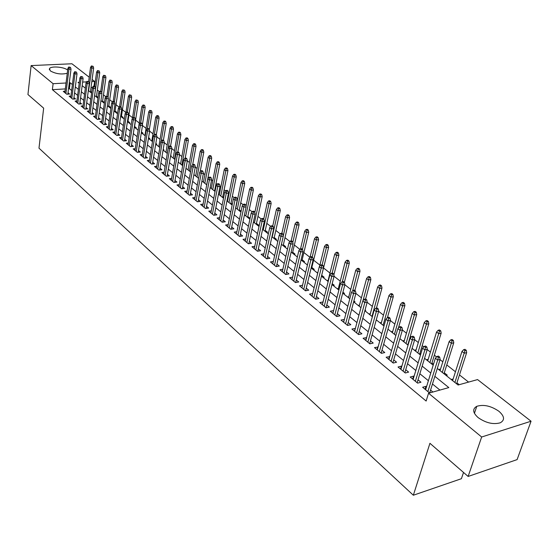 <?xml version="1.0" encoding="UTF-8"?>
<svg xmlns="http://www.w3.org/2000/svg" width="559" height="559" viewBox="0 0 559 559"><rect width="100%" height="100%" fill="white"/><g stroke="black" fill="none" stroke-linecap="round" stroke-linejoin="round"><path stroke-width="0.84" d="M478.134 417.608C472.725 412.675 472.278 408.909 476.778 406.309C483.654 404.248 491.026 405.904 498.907 411.27C504.56 416.273 505.015 420.116 500.263 422.8C493.255 424.735 485.883 423.002 478.134 417.608M67.269 73.278C61.343 74.682 55.697 73.886 50.324 70.888L49.492 68.638C50.855 65.815 63.971 66.856 67.632 70.064L67.667 70.092M463.53 472.446L461.399 478.714L413.346 495.232L38.983 148.163L43.658 108.153L27.95 94.527L31.129 65.585L71.95 63.768L89.223 77.212M92.102 79.462L94.625 81.418L91.816 81.572M93.975 86.198L94.625 81.418M468.582 382.097L459.47 374.928M455.459 371.77L446.774 364.943M442.805 361.82L440.052 359.654M436.586 356.928L434.357 355.175M430.423 352.079L427.216 349.557M423.785 346.853L422.206 345.616M418.307 342.548L414.666 339.683M411.27 337.007L410.313 336.259M406.449 333.213L402.396 330.027M399.028 327.378L398.672 327.092M394.836 324.08L390.392 320.58M383.467 315.136L378.639 311.335M372.329 306.374L367.144 302.293M361.421 297.793L355.887 293.433M350.731 289.38L344.861 284.762M340.249 281.135L334.065 276.272M329.978 273.051L323.514 267.964M319.909 265.127L313.606 260.173M310 257.336L303.886 252.528M299.876 249.37L294.355 245.024M289.946 241.558L284.999 237.666M280.22 233.907L275.818 230.441M270.675 226.395L266.804 223.355M261.319 219.037L257.958 216.396M252.137 211.812L249.272 209.555M243.13 204.727L240.74 202.847M234.291 197.774L232.362 196.251M229.036 193.638L228.512 193.225M225.612 190.947L224.131 189.781M220.833 187.181L219.973 186.51M217.095 184.246L216.04 183.415M212.769 180.837L211.588 179.914M208.738 177.671L208.088 177.161M204.846 174.604L203.357 173.437M197.054 168.483L195.273 167.078M189.403 162.459L187.328 160.824M181.878 156.534L179.523 154.689M174.478 150.713L171.858 148.652M167.197 144.991L164.318 142.727M160.042 139.359L156.911 136.899M153.005 133.818L149.63 131.169M146.074 128.374L142.475 125.537M139.261 123.008L135.571 120.108M132.553 117.732L128.947 114.895M125.887 112.485L122.428 109.767M119.095 107.146L116.013 104.722M112.415 101.892L109.697 99.754M105.847 96.721L103.478 94.855M99.376 91.634L97.35 90.041M437.313 368.451L458.101 385.011L477.575 379.589L531.05 421.227L481.655 437.005L428.557 393.236L448.828 387.59L434.853 376.34M481.655 437.005L468.135 476.45L517.103 459.61L531.05 421.227M426.517 386.786L425.979 386.339L422.625 387.254L429.55 392.963M414.002 376.521L413.534 376.137L410.187 377.018L417.615 383.132L420.969 382.23L418.013 379.806M401.76 366.48L401.369 366.152L398.029 367.004L405.296 372.986L408.636 372.112L405.736 369.737M389.791 356.656L386.129 357.208L393.236 363.057L396.576 362.218L393.725 359.884M378.073 347.048L374.488 347.621L381.441 353.344L384.767 352.54L381.972 350.241M366.599 337.636L363.091 338.237L369.897 343.841L373.209 343.058L370.463 340.808M355.37 328.426L351.932 329.048L358.599 334.534L361.904 333.786L359.199 331.571M344.379 319.413L341.004 320.048L347.537 325.422L350.828 324.702L348.173 322.522M333.604 310.58L330.299 311.237L336.7 316.499L339.977 315.8L337.37 313.662M323.053 301.944L319.818 302.601L326.086 307.757L329.349 307.087L326.791 304.983M312.705 293.524L309.539 294.139L315.681 299.198L318.937 298.548L316.422 296.48M302.559 285.265L299.47 285.845L305.487 290.806L308.736 290.177L306.255 288.144M292.616 277.166L289.597 277.718L295.501 282.575L298.737 281.974L296.298 279.975M282.875 269.228L279.919 269.745L285.705 274.511L288.926 273.931L286.529 271.96M273.316 261.437L270.43 261.933L276.104 266.601L279.311 266.042L276.95 264.107M263.946 253.8L261.116 254.268L266.685 258.845L269.878 258.307L267.558 256.406M254.75 246.302L251.983 246.743L257.447 251.243L260.627 250.718L258.342 248.846M245.736 238.945L243.025 239.364L248.378 243.773L251.55 243.277L249.3 241.432M236.883 231.726L234.228 232.118L239.483 236.45L242.641 235.968L240.426 234.151M228.198 224.634L225.591 225.011L230.755 229.26L233.9 228.799L231.719 227.01M219.673 217.675L217.116 218.031L222.182 222.202L225.319 221.755L223.167 219.994M211.295 210.841L208.793 211.176L213.769 215.278L216.892 214.845L214.775 213.112M203.078 204.126L200.625 204.447L205.509 208.472L208.619 208.06L206.53 206.348M195.007 197.537L192.596 197.837L197.397 201.792L200.485 201.394L198.431 199.71M187.076 191.059L184.708 191.346L189.424 195.224L192.506 194.846L190.479 193.183M179.285 184.694L176.958 184.966L181.591 188.781L184.659 188.411L182.667 186.776M171.627 178.433L169.349 178.691L173.898 182.444L176.951 182.087L174.988 180.473M164.101 172.284L161.865 172.528L166.337 176.218L169.377 175.875L167.441 174.289M156.709 166.24L154.508 166.477L158.903 170.097L161.935 169.768L160.021 168.203M149.435 160.3L147.276 160.517L151.601 164.08L154.612 163.766L152.726 162.222M142.286 154.459L140.162 154.661L144.418 158.162L147.415 157.862L145.557 156.338M135.264 148.708L133.168 148.904L137.353 152.348L140.344 152.062L138.506 150.553M128.346 143.055L126.292 143.244L130.408 146.626L133.384 146.353L131.575 144.865M121.548 137.493L119.528 137.668L123.574 141.001L126.537 140.735L124.748 139.275M114.861 132.022L112.869 132.19L116.852 135.467L119.801 135.215L118.04 133.769M108.278 126.641L106.322 126.795L110.242 130.023L113.177 129.779L111.437 128.353M101.808 121.338L99.879 121.492L103.729 124.664L106.657 124.433L104.938 123.022M95.435 116.125L93.535 116.265L97.329 119.388L100.243 119.172L98.545 117.781M89.16 110.996L87.295 111.129L91.026 114.204L93.926 113.987L92.249 112.618M82.984 105.937L81.146 106.063L84.821 109.089L87.707 108.893L86.051 107.538M76.904 100.962L75.095 101.081L78.714 104.065L81.586 103.869L79.951 102.535M70.923 96.064L69.134 96.176L72.698 99.111L75.563 98.929L73.949 97.608M91.69 92.368L90.488 91.417M98.028 97.413L96.504 96.197M103.247 102.423L104.247 102.36L102.604 101.053M109.459 107.37L110.465 107.3L108.802 105.979M115.776 112.401L116.782 112.324L115.098 110.982M122.183 117.502L123.197 117.425L121.492 116.069M128.696 122.687L129.709 122.61L127.983 121.233M135.306 127.955L136.333 127.871L134.579 126.481M142.028 133.308L143.055 133.217L141.455 131.952M148.862 138.744L149.889 138.653L148.589 137.619M155.8 144.271L156.834 144.18L155.842 143.39M163.116 149.868L163.892 149.791L163.221 149.253M170.67 155.542L171.068 155.5L170.726 155.227M215.222 190.612L214.726 190.214M223.691 197.348L222.775 196.621M232.327 204.217L230.972 203.141M241.125 211.211L239.315 209.772M248.881 218.394L249.964 218.241L247.805 216.529M257.552 225.305L258.642 225.144L256.455 223.404M266.391 232.341L267.481 232.174L265.259 230.406M275.391 239.511L276.488 239.336L274.231 237.54M284.559 246.812L285.663 246.631L283.371 244.807M293.901 254.254L295.005 254.066L292.678 252.214M303.425 261.836L304.536 261.64L302.167 259.76M313.124 269.564L314.242 269.361L311.838 267.447M323.018 277.439L324.136 277.229L321.698 275.287M333.108 285.474L334.233 285.258L332.2 283.644M338.083 289.436L338.349 288.535M343.401 293.671L344.526 293.44L342.94 292.182M348.453 297.695L348.774 296.822M353.896 302.028L355.021 301.79L353.903 300.903M359.032 306.115L359.409 305.284M364.922 310.483L365.733 310.315L365.104 309.812M369.82 314.71L370.268 313.913M380.833 323.479L381.343 322.725M392.076 332.43L392.348 331.48L392.656 331.718M403.556 341.577L403.836 340.613L404.199 340.899M415.274 350.905L415.568 349.941L415.994 350.283M420.78 354.085L419.872 353.365M427.251 360.443L427.544 359.472L428.04 359.863M433.504 364.202L431.953 362.973M439.479 370.184L439.786 369.206L440.352 369.653M446.103 375.459L447.256 375.145L444.3 372.79M92.542 87.344L91.026 87.428M85.401 87.756L84.87 87.784M91.096 92.752L91.641 92.717M97.126 97.552L98.014 97.497M187.733 169.705L188.097 169.663M195.329 175.75L195.727 175.708M203.05 181.899L203.483 181.85M210.904 188.159L211.372 188.103M218.904 194.525L219.407 194.462M227.038 201.002L227.576 200.933M240.356 211.609L241.062 211.512M317.065 272.694L317.861 272.547M327.036 280.632L328.126 280.429M337.203 288.73L338.321 288.514M347.572 296.99L348.697 296.766M358.151 305.417L359.283 305.179M368.947 314.011L370.079 313.767M379.966 322.788L381.098 322.529M391.209 331.746L392.348 331.48M402.69 340.885L403.836 340.613M414.415 350.227L415.568 349.941M426.398 359.765L427.544 359.472M438.633 369.506L439.786 369.206M451.141 379.463L452.294 379.149L452.93 379.659M459.26 384.69L456.92 382.831M65.319 88.923L52.385 89.671L426.133 401.041L428.557 393.236M439.919 390.07L432.463 384.005M428.397 380.7L419.851 373.754M415.826 370.477L407.525 363.72M403.535 360.478L395.458 353.91M391.51 350.696L383.656 344.302M379.736 341.116L372.098 334.904M368.22 331.753L360.793 325.708M356.942 322.578L349.717 316.701M345.902 313.599L338.873 307.876M335.093 304.802L328.245 299.233M324.499 296.186L317.833 290.764M314.123 287.745L307.632 282.463M303.956 279.472L297.633 274.329M293.985 271.36L287.829 266.357M284.21 263.415L278.221 258.537M274.63 255.617L268.788 250.865M265.232 247.972L259.544 243.347M256.008 240.475L250.467 235.961M246.966 233.11L241.558 228.715M238.085 225.892L232.823 221.609M229.379 218.807L224.243 214.628M220.826 211.847L215.816 207.773M212.427 205.02L207.543 201.051M204.182 198.312L199.423 194.441M196.083 191.723L191.444 187.95M188.131 185.253L183.604 181.57M180.312 178.894L175.896 175.302M172.633 172.647L168.329 169.146M165.087 166.512L160.88 163.088M157.673 160.475L153.571 157.142M150.378 154.543L146.374 151.286M143.209 148.715L139.303 145.536M136.158 142.978L132.343 139.876M129.227 137.339L125.502 134.314M122.407 131.791L118.774 128.836M115.699 126.334L112.149 123.448M109.103 120.968L105.637 118.152M102.604 115.685L99.222 112.932M96.211 110.486L92.913 107.796M89.922 105.365L86.701 102.744M83.731 100.334L80.58 97.769M77.638 95.372L74.557 92.871M71.629 90.488L69.414 88.685L68.54 88.734M65.026 91.236L63.265 91.341L66.78 94.233L69.623 94.059L68.03 92.752M432.911 392.027L430.563 390.098M468.135 476.45L429.927 443.294L413.346 495.232M52.385 89.671L53.105 83.703L31.129 65.585M72.39 84.556L70.161 82.767L69.288 82.809M66.06 82.991L53.105 83.703M430.765 373.049L422.171 366.131M418.125 362.875L409.775 356.153M405.764 352.925L397.645 346.384M393.669 343.191L385.773 336.832M381.839 333.66L374.16 327.483M370.261 324.346L362.791 318.33M358.927 315.22L351.66 309.372M347.831 306.283L340.759 300.595M336.958 297.535L330.083 292.001M326.316 288.968L319.622 283.574M315.884 280.569L309.365 275.321M305.668 272.345L299.317 267.237M295.648 264.281L289.471 259.306M285.831 256.378L279.807 251.529M276.202 248.629L270.339 243.906M266.762 241.027L261.046 236.422M257.496 233.571L251.927 229.085M248.413 226.255L242.983 221.888M239.497 219.079L234.207 214.817M230.748 212.036L225.591 207.878M222.154 205.118L217.13 201.072M213.727 198.333L208.821 194.385M205.446 191.667L200.66 187.817M197.313 185.12L192.652 181.368M189.326 178.691L184.777 175.03M181.479 172.375L177.042 168.804M173.765 166.163L169.44 162.683M166.191 160.063L161.97 156.667M158.742 154.067L154.626 150.755M151.426 148.177L147.401 144.942M144.229 142.384L140.302 139.226M137.151 136.689L133.322 133.608M130.191 131.085L126.453 128.074M123.343 125.572L119.696 122.638M116.614 120.157L113.051 117.285M109.99 114.826L106.51 112.024M103.471 109.578L100.075 106.846M97.056 104.414L93.737 101.745M90.74 99.327L87.504 96.721M84.528 94.331L81.369 91.781M78.414 89.405L75.325 86.918M79.343 82.257L78.015 82.334L79.21 83.284M82.173 85.646L85.345 88.168M88.336 90.551L91.585 93.136M94.59 95.533L97.923 98.181M100.948 100.592L104.358 103.31M107.412 105.735L110.899 108.516M113.973 110.968L117.551 113.812M120.646 116.279L124.308 119.193M127.424 121.68L131.176 124.664M134.321 127.166L138.164 130.233M141.329 132.749L145.27 135.886M148.456 138.429L152.495 141.644M155.709 144.201L159.846 147.492M163.081 150.071L167.323 153.445M170.586 156.045L174.925 159.504M178.216 162.124L182.667 165.674M185.986 168.308L190.549 171.948M193.889 174.604L198.571 178.335M201.939 181.018L206.739 184.84M210.128 187.538L215.054 191.464M218.478 194.183L223.523 198.207M226.975 200.954L232.153 205.076M235.625 207.843L240.943 212.078M244.444 214.866L249.901 219.212M253.43 222.021L259.027 226.479M262.59 229.316L268.334 233.893M271.926 236.75L277.823 241.446M281.443 244.332L287.494 249.146M291.148 252.06L297.36 257.007M301.049 259.942L307.429 265.022M311.146 267.985L317.701 273.204M321.453 276.188L328.182 281.547M331.962 284.566L338.88 290.072M342.702 293.112L349.808 298.772M353.658 301.839L360.96 307.653M364.845 310.748L372.357 316.729M376.277 319.853L383.998 326.002M387.953 329.153L395.891 335.47M399.888 338.656L408.056 345.155M412.088 348.369L420.487 355.056M424.56 358.298L433.197 365.181M86.638 81.859L82.641 82.082M69.414 88.685L70.161 82.767M451.979 380.134L452.294 379.149M332.857 313.34L333.576 310.552M343.554 322.145L344.288 319.336M354.469 331.138L355.231 328.308M365.614 340.312L366.397 337.468M376.997 349.689L377.807 346.825M388.631 359.262L389.455 356.383M400.51 369.052L401.369 366.152M412.654 379.051L413.534 376.137M425.071 389.274L425.979 386.339M67.856 94.171L71.014 69.141L68.946 69.239L65.906 93.514M69.365 67.45L70.511 67.401L68.771 66.982L69.365 67.45L68.946 69.239L67.877 68.401L64.851 92.647M71.014 69.141L70.511 67.401M68.771 66.982L67.877 68.401M93.164 66.346L91.445 65.934L93.164 66.346L93.646 68.065L91.634 68.163L90.544 67.332L88.629 81.621M92.046 66.395L88.595 90.754M93.646 68.065L90.383 92.179M90.544 67.332L91.445 65.934M73.76 99.041L77.009 73.858L74.934 73.963L71.811 98.377M75.353 72.16L76.506 72.104L74.752 71.685L75.353 72.16L74.934 73.963L73.851 73.11L70.741 97.497M77.009 73.858L76.506 72.104M74.752 71.685L73.851 73.11M79.762 103.995L83.095 78.644L81.013 78.756L77.806 103.31M81.439 76.939L82.599 76.883L80.824 76.457L81.439 76.939L81.013 78.756L79.909 77.89L76.716 102.416M83.095 78.644L82.599 76.883M80.824 76.457L79.909 77.89M85.855 109.019L89.279 83.515L87.19 83.626L83.892 108.327M87.616 81.796L88.783 81.733L86.994 81.307L87.616 81.796L87.19 83.626L86.065 82.746L82.788 107.419M89.279 83.515L88.783 81.733M86.994 81.307L86.065 82.746M92.046 114.127L95.561 88.455L93.458 88.574L90.076 113.421M93.898 86.729L95.065 86.666L93.262 86.233L93.898 86.729L93.458 88.574L92.326 87.679L88.958 112.499M95.561 88.455L95.065 86.666M93.262 86.233L92.326 87.679M99.257 70.986L97.525 70.574L99.257 70.986L99.74 72.719L97.713 72.817L96.616 71.978L94.653 86.345M98.139 71.035L94.604 95.54M99.74 72.719L96.393 96.966M96.616 71.978L97.525 70.574M105.448 75.696L103.695 75.276L105.448 75.696L105.93 77.435L103.897 77.547L102.779 76.688L100.76 91.173M104.316 75.751L101.759 92.808M105.93 77.435L102.5 101.829M102.779 76.688L103.695 75.276M111.73 80.475L109.969 80.056L111.73 80.475L112.212 82.229L110.172 82.348L109.033 81.474L106.93 96.274M110.598 80.538L108.055 97.196M112.212 82.229L108.691 106.762M109.033 81.474L109.969 80.056M118.117 85.331L116.335 84.912L118.117 85.331L118.592 87.099L116.545 87.218L115.392 86.338L113.197 101.458M116.978 85.401L114.413 101.85M118.592 87.099L114.986 111.772M115.392 86.338L116.335 84.912M98.328 119.312L101.948 93.472L99.837 93.605L96.358 118.592M100.278 91.746L101.445 91.676L99.635 91.243L100.278 91.746L99.837 93.605L98.677 92.696L95.219 117.656M101.948 93.472L101.445 91.676M99.635 91.243L98.677 92.696M124.601 90.265L122.805 89.838L124.601 90.265L125.076 92.046L123.022 92.172L121.848 91.278L119.563 106.734M123.455 90.334L120.835 106.888M125.076 92.046L121.373 116.859M121.848 91.278L122.805 89.838M104.715 124.587L108.432 98.573L106.315 98.712L102.744 123.846M106.755 96.84L107.936 96.763L106.105 96.33L106.755 96.84L106.315 98.712L105.141 97.79L101.584 122.896M108.432 98.573L107.936 96.763M106.105 96.33L105.141 97.79M131.183 95.282L129.374 94.848L131.183 95.282L131.665 97.07L129.597 97.203L128.409 96.295L125.985 112.345M130.037 95.351L127.354 112.003L126.159 112.086L126.844 112.625L128.039 112.541L127.347 112.003M131.665 97.07L127.864 122.03M128.409 96.295L129.374 94.848M111.206 129.94L115.021 103.757L112.897 103.904L109.229 129.192M113.344 102.017L114.525 101.941L113.861 101.417L112.68 101.493L113.344 102.017L112.897 103.904L111.702 102.961L108.055 128.221M115.021 103.757L114.525 101.941M112.68 101.493L111.702 102.961M137.877 100.375L136.054 99.935L137.877 100.375L138.359 102.171L136.284 102.318L135.068 101.389L132.448 118.424M136.724 100.452L133.943 117.453M138.359 102.171L134.453 127.277M135.068 101.389L136.054 99.935M117.795 135.383L121.722 109.033L119.584 109.18L115.818 134.614M120.038 107.279L121.226 107.195L120.548 106.664L119.36 106.748L120.038 107.279L119.584 109.18L118.375 108.222L114.623 133.629M121.722 109.033L121.226 107.195M119.36 106.748L118.375 108.222M144.676 105.553L143.991 105.029L142.838 105.113L144.676 105.553L145.158 107.363L143.076 107.51L141.846 106.566L138.129 130.205M143.523 105.63L140.63 122.994M145.158 107.363L142.377 124.909M141.846 106.566L142.838 105.113M124.496 140.917L128.535 114.385L126.383 114.546L122.519 140.134M126.844 112.625L126.383 114.546L125.153 113.575L121.303 139.135M128.535 114.385L128.039 112.541M126.159 112.086L125.153 113.575M151.594 110.808L149.735 110.368L150.427 110.899L151.594 110.808L152.069 112.632L149.98 112.792L148.729 111.835L144.914 135.606M150.427 110.899L147.429 128.64M152.069 112.632L149.309 129.688M148.729 111.835L149.735 110.368M131.309 146.542L135.46 119.836L133.301 120.003L129.325 145.738M133.762 118.068L134.964 117.977L134.265 117.425L133.063 117.516L133.762 118.068L133.301 120.003L132.05 119.011L128.095 144.725M135.46 119.836L134.964 117.977M133.063 117.516L132.05 119.011M158.616 116.16L157.911 115.622L156.744 115.706L157.449 116.251L158.616 116.16L159.091 117.991L156.995 118.159L155.723 117.187L151.81 141.099M157.449 116.251L154.284 134.67M159.091 117.991L156.331 134.747M155.723 117.187L156.744 115.706M138.234 152.265L142.503 125.37L140.33 125.544L136.249 151.44M140.798 123.595L142 123.497L141.294 122.945L140.085 123.036L140.798 123.595L140.33 125.544L139.058 124.538L134.992 150.406M142.503 125.37L142 123.497M140.085 123.036L139.058 124.538M165.757 121.596L165.038 121.044L163.871 121.142L164.584 121.687L165.757 121.596L166.233 123.441L164.129 123.609L162.837 122.624L158.819 146.682M164.584 121.687L161.188 141.168M166.233 123.441L163.403 140.295M162.837 122.624L163.871 121.142M145.277 158.078L149.658 131.002L147.485 131.183L143.286 157.233M147.953 129.22L149.162 129.115L148.442 128.549L147.234 128.654L147.953 129.22L147.485 131.183L146.185 130.163L142.014 156.185M149.658 131.002L149.162 129.115M147.234 128.654L146.185 130.163M173.017 127.124L172.291 126.565L171.11 126.662L171.844 127.221L173.017 127.124L173.5 128.982L171.375 129.157L170.062 128.151L165.946 152.355M171.844 127.221L167.239 153.383M173.5 128.982L170.579 145.969M170.062 128.151L171.11 126.662M180.403 132.742L179.663 132.176L178.482 132.28L179.222 132.846L180.403 132.742L180.878 134.614L178.754 134.803L177.42 133.776L173.192 158.12M179.222 132.846L174.506 159.168M180.878 134.614L177.832 152.02M177.42 133.776L178.482 132.28M187.915 138.457L187.16 137.877L185.972 137.989L186.727 138.562L187.915 138.457L188.39 140.337L186.252 140.54L184.896 139.498L180.557 163.99M186.727 138.562L181.892 165.052M188.39 140.337L185.204 158.176M184.896 139.498L185.972 137.989M152.432 163.997L156.939 136.731L154.752 136.92L150.448 163.13M155.227 134.943L156.443 134.831L155.709 134.258L154.494 134.363L155.227 134.943L154.752 136.92L153.439 135.886L149.148 162.061M156.939 136.731L156.443 134.831M154.494 134.363L153.439 135.886M159.713 170.006L164.353 142.552L162.152 142.755L157.729 169.125M162.634 140.756L163.85 140.644L163.109 140.064L161.886 140.169L162.634 140.756L162.152 142.755L160.81 141.7L156.408 168.042M164.353 142.552L163.85 140.644M161.886 140.169L160.81 141.7M167.12 176.127L171.886 148.484L169.677 148.694L165.129 175.226M170.167 146.682L171.389 146.563L170.628 145.969L169.405 146.081L170.167 146.682L169.677 148.694L168.315 147.618L163.787 174.122M171.886 148.484L171.389 146.563M169.405 146.081L168.315 147.618M195.552 144.271L194.784 143.684L193.596 143.796L194.364 144.383L195.552 144.271L196.027 146.165L193.882 146.374L192.499 145.312L188.048 169.957M194.364 144.383L189.41 171.04M196.027 146.165L192.673 164.577M192.499 145.312L193.596 143.796M174.653 182.353L179.558 154.515L177.343 154.738L172.668 181.43M177.825 152.705L179.062 152.579L178.286 151.971L177.056 152.097L177.825 152.705L177.343 154.738L175.952 153.641L171.299 180.305M179.558 154.515L179.062 152.579M177.056 152.097L175.952 153.641M203.322 150.182L202.54 149.588L201.345 149.707L202.127 150.301L203.322 150.182L203.797 152.09L201.645 152.307L200.234 151.23L195.664 176.022M202.127 150.301L197.054 177.126M203.797 152.09L200.15 171.725M200.234 151.23L201.345 149.707M182.318 188.69L187.363 160.65L185.134 160.887L180.333 187.74M185.63 158.833L186.867 158.707L186.077 158.092L184.84 158.218L185.63 158.833L185.134 160.887L183.722 159.769L178.943 186.594M187.363 160.65L186.867 158.707M184.84 158.218L183.722 159.769M211.232 156.206L210.436 155.598L209.234 155.716L210.03 156.324L211.232 156.206L211.7 158.12L209.541 158.351L208.109 157.254L203.413 182.192M210.03 156.324L204.825 183.317M211.7 158.12L206.648 184.77M208.109 157.254L209.234 155.716M190.123 195.14L195.301 166.903L193.072 167.141L188.131 194.169M193.568 165.073L194.811 164.94L194.008 164.311L192.764 164.444L193.568 165.073L193.072 167.141L191.632 166.009L186.72 193.002M195.301 166.903L194.811 164.94M192.764 164.444L191.632 166.009M219.275 162.327L218.464 161.712L217.262 161.837L218.073 162.452L219.275 162.327L219.75 164.262L217.577 164.493L216.116 163.382L211.302 188.474M218.073 162.452L212.734 189.613M219.75 164.262L214.558 191.066M216.116 163.382L217.262 161.837M198.061 201.708L203.392 173.262L201.149 173.514L196.076 200.702M201.652 171.424L202.896 171.292L202.085 170.649L200.835 170.788L201.652 171.424L201.149 173.514L199.682 172.361L194.637 199.521M203.392 173.262L202.896 171.292M200.835 170.788L199.682 172.361M227.464 168.559L226.64 167.931L225.431 168.063L226.255 168.692L227.464 168.559L227.932 170.502L225.752 170.747L224.271 169.615L219.324 194.86M226.255 168.692L220.784 196.027M227.932 170.502L222.608 197.474M224.271 169.615L225.431 168.063M206.138 208.388L211.623 179.739L209.373 179.998L204.161 207.361M209.884 177.895L211.134 177.748L210.303 177.098L209.052 177.245L209.884 177.895L209.373 179.998L207.878 178.824L202.693 206.152M211.623 179.739L211.134 177.748M209.052 177.245L207.878 178.824M235.8 174.904L234.962 174.261L233.746 174.401L234.584 175.044L235.8 174.904L236.268 176.861L234.081 177.119L232.572 175.959L227.492 201.366M234.584 175.044L228.98 202.547M236.268 176.861L230.797 204M232.572 175.959L233.746 174.401M214.37 215.194L220.008 186.336L217.744 186.608L212.392 214.139M218.262 184.484L219.519 184.33L218.674 183.666L217.416 183.82L218.262 184.484L217.744 186.608L216.228 185.406L210.897 212.909M220.008 186.336L219.519 184.33M217.416 183.82L216.228 185.406M244.29 181.361L243.431 180.711L242.215 180.857L243.067 181.507L244.29 181.361L244.751 183.331L242.557 183.604L241.02 182.423L235.807 207.983M243.067 181.507L237.316 209.192M244.751 183.331L239.133 210.638M241.02 182.423L242.215 180.857M222.748 222.126L228.547 193.051L226.276 193.337L220.77 221.043M226.8 191.192L228.058 191.038L227.199 190.36L225.941 190.514L226.8 191.192L226.276 193.337L224.732 192.114L219.254 219.792M228.547 193.051L228.058 191.038M225.941 190.514L224.732 192.114M252.927 187.936L252.06 187.272L250.83 187.426L251.704 188.09L252.927 187.936L253.395 189.927L251.187 190.2L249.621 189.005L246.002 206.39M251.704 188.09L245.806 215.949M253.395 189.927L247.623 217.402M249.621 189.005L250.83 187.426M231.272 229.183L237.254 199.891L234.969 200.192L229.309 228.072M235.493 198.026L236.764 197.865L235.884 197.173L234.619 197.341L235.493 198.026L234.969 200.192L233.389 198.948L227.758 226.793M237.254 199.891L236.764 197.865M234.619 197.341L233.389 198.948M239.965 236.38L246.114 206.865L243.822 207.172L238.001 235.234M244.353 204.992L245.632 204.825L244.737 204.119L243.458 204.294L244.353 204.992L243.822 207.172L242.215 205.908L236.429 233.935M246.114 206.865L245.632 204.825M243.458 204.294L242.215 205.908M248.818 243.703L255.149 213.971L252.85 214.293L246.861 242.529M253.388 212.092L254.666 211.91L253.751 211.197L252.472 211.372L253.388 212.092L252.85 214.293L251.208 213L245.254 241.202M255.149 213.971L254.666 211.91M252.472 211.372L251.208 213M261.731 194.637L260.843 193.959L259.614 194.12L260.501 194.798L261.731 194.637L262.192 196.635L259.977 196.922L258.384 195.706L254.806 212.525M260.501 194.798L254.45 222.831M262.192 196.635L256.267 224.285M258.384 195.706L259.614 194.12M270.696 201.457L269.787 200.772L268.558 200.933L269.459 201.624L270.696 201.457L271.157 203.469L268.935 203.776L267.307 202.533L263.729 219.023M269.459 201.624L263.254 229.847M271.157 203.469L265.071 231.293M267.307 202.533L268.558 200.933M279.828 208.409L278.906 207.71L277.662 207.878L278.585 208.584L279.828 208.409L280.283 210.436L278.054 210.75L276.398 209.485L272.722 226.081M278.585 208.584L272.219 236.988M280.283 210.436L274.036 238.427M276.398 209.485L277.662 207.878M257.839 251.173L264.351 221.21L262.045 221.546L255.889 249.964M262.59 219.324L263.876 219.142L262.947 218.408L261.661 218.597L262.59 219.324L262.045 221.546L260.375 220.232L254.254 248.615M264.351 221.21L263.876 219.142M261.661 218.597L260.375 220.232M289.129 215.494L288.192 214.775L286.949 214.956L287.885 215.669L289.129 215.494L289.59 217.535L287.347 217.856L285.663 216.571L281.883 233.271M287.885 215.669L283.259 235.884M289.59 217.535L283.168 245.701M285.663 216.571L286.949 214.956M267.027 258.789L273.742 228.589L271.422 228.938L265.092 257.538M271.974 226.695L273.26 226.507L272.31 225.759L271.024 225.955L271.974 226.695L271.422 228.938L269.717 227.597L263.422 256.162M273.742 228.589L273.26 226.507M271.024 225.955L269.717 227.597M298.618 222.706L297.661 221.979L296.41 222.168L297.367 222.894L298.618 222.706L299.072 224.767L296.822 225.102L295.103 223.789L291.134 240.978M297.367 222.894L292.783 242.522M299.072 224.767L292.469 253.108M295.103 223.789L296.41 222.168M276.398 266.552L283.308 236.115L280.981 236.485L274.476 265.259M281.54 234.221L282.833 234.018L281.869 233.257L280.576 233.459L281.54 234.221L280.981 236.485L279.248 235.115L272.771 263.862M283.308 236.115L282.833 234.018M280.576 233.459L279.248 235.115M308.282 230.063L307.303 229.323L306.053 229.518L307.031 230.259L308.282 230.063L308.736 232.139L306.479 232.488L304.725 231.153L300.546 248.867M307.031 230.259L302.468 249.426M308.736 232.139L301.951 260.662M304.725 231.153L306.053 229.518M285.949 274.469L293.07 243.794L290.729 244.171L284.035 273.134M291.295 241.886L292.595 241.677L291.609 240.908L290.31 241.111L291.295 241.886L290.729 244.171L288.961 242.781L282.302 271.709M293.07 243.794L292.595 241.677M290.31 241.111L288.961 242.781M318.134 237.568L317.142 236.813L315.884 237.009L316.876 237.771L318.134 237.568L318.588 239.65L316.324 240.021L314.535 238.651L310.049 257.28M316.876 237.771L312.202 257.063M318.588 239.65L311.615 268.362M314.535 238.651L315.884 237.009M295.69 282.54L303.02 251.62L300.679 252.018L293.789 281.17M301.245 249.712L302.552 249.489L301.546 248.706L300.246 248.923L301.245 249.712L300.679 252.018L298.869 250.593L292.022 279.71M303.02 251.62L302.552 249.489M300.246 248.923L298.869 250.593M305.619 290.778L313.18 259.607L310.825 260.019L303.74 289.359M311.398 257.692L312.712 257.461L311.684 256.658L310.378 256.881L311.398 257.692L310.825 260.019L308.98 258.565L301.93 287.871M313.18 259.607L312.712 257.461M310.378 256.881L308.98 258.565M315.751 299.184L323.542 267.761L321.18 268.187L313.885 297.716M321.76 265.832L323.074 265.595L322.026 264.777L320.712 265.008L321.76 265.832L321.18 268.187L319.301 266.706L312.041 296.2M323.542 267.761L323.074 265.595M320.712 265.008L319.301 266.706M328.189 245.212L327.169 244.444L325.911 244.653L326.924 245.429L328.189 245.212L328.629 247.316L326.358 247.7L324.541 246.302L319.608 266.329M326.924 245.429L322.124 264.854M328.629 247.316L321.467 276.202M324.541 246.302L325.911 244.653M338.433 253.017L337.398 252.228L336.134 252.444L337.168 253.234L338.433 253.017L338.88 255.128L336.595 255.526L334.743 254.107L327.902 281.324M337.168 253.234L332.158 273.141M338.88 255.128L333.87 274.909M334.743 254.107L336.134 252.444M348.893 260.976L347.838 260.173L346.566 260.396L347.621 261.2L348.893 260.976L349.326 263.1L347.041 263.513L345.148 262.066L338.111 289.457M347.621 261.2L342.353 281.715M349.326 263.1L344.365 282.302M345.148 262.066L346.566 260.396M326.086 307.757L334.114 276.076L331.746 276.523L324.241 306.241M332.332 274.148L333.653 273.903L332.584 273.065L331.27 273.309L332.332 274.148L331.746 276.523L329.824 275.007L322.361 304.697M334.114 276.076L333.653 273.903M331.27 273.309L329.824 275.007M359.556 269.089L358.48 268.271L357.208 268.509L358.284 269.326L359.556 269.089L359.989 271.234L357.697 271.667L355.762 270.186L348.53 297.758M358.284 269.326L352.638 290.89M359.989 271.234L354.881 290.561M355.762 270.186L357.208 268.509M336.644 316.457L344.91 284.566L342.534 285.034L334.806 314.948M343.128 282.63L344.456 282.372L343.366 281.519L342.038 281.771L343.128 282.63L342.534 285.034L340.578 283.483L332.891 313.368M344.91 284.566L344.456 282.372M342.038 281.771L340.578 283.483M370.442 277.376L369.345 276.537L368.067 276.782L369.164 277.62L370.442 277.376L370.876 279.535L368.57 279.982L366.599 278.473L359.164 306.22M369.164 277.62L362.994 300.707M370.876 279.535L365.621 298.988M366.599 278.473L368.067 276.782M347.425 325.338L355.936 293.237L353.547 293.72L345.595 323.829M354.154 291.295L355.482 291.029L354.371 290.156L353.043 290.421L354.154 291.295L353.547 293.72L351.548 292.14L343.638 322.215M355.936 293.237L355.482 291.029M353.043 290.421L351.548 292.14M381.552 285.831L380.434 284.978L379.149 285.237L380.274 286.089L381.552 285.831L381.979 288.011L379.673 288.472L377.66 286.935L370.009 314.857M380.274 286.089L371.987 316.429M381.979 288.011L376.431 308.128M377.66 286.935L379.149 285.237M358.438 334.401L367.193 302.098L364.796 302.594L356.614 332.898M365.411 300.141L366.746 299.869L365.607 298.974L364.272 299.247L365.411 300.141L364.796 302.594L362.756 300.98L354.609 331.249M367.193 302.098L366.746 299.869M364.272 299.247L362.756 300.98M392.9 294.467L391.754 293.594L390.468 293.859L391.614 294.733L392.9 294.467L393.319 296.661L391.007 297.143L388.945 295.571L381.077 323.675M391.614 294.733L383.097 325.282M393.319 296.661L387.429 317.533M388.945 295.571L390.468 293.859M369.674 343.659L378.695 311.139L376.291 311.656L367.857 342.164M376.913 309.183L378.247 308.896L377.087 307.981L375.753 308.268L376.913 309.183L376.291 311.656L374.202 310.014L365.817 340.48M378.695 311.139L378.247 308.896M375.753 308.268L374.202 310.014M404.478 303.285L403.312 302.391L402.019 302.671L403.193 303.558L404.478 303.285L404.898 305.493L402.578 305.99L400.475 304.382L392.376 332.675M403.193 303.558L394.437 334.31M404.898 305.493L398.385 328.084M400.475 304.382L402.019 302.671M381.154 353.113L390.448 320.384L388.037 320.922L379.351 351.625M388.666 318.42L390 318.12L388.819 317.191L387.478 317.484L388.666 318.42L388.037 320.922L385.899 319.238L377.262 349.906M390.448 320.384L390 318.12M387.478 317.484L385.899 319.238M416.315 312.285L415.12 311.377L413.828 311.663L415.023 312.572L416.315 312.285L416.728 314.514L414.401 315.031L412.249 313.389L403.919 341.863M415.023 312.572L406.023 343.54M416.728 314.514L407.763 344.924M412.249 313.389L413.828 311.663M392.886 362.77L402.452 329.824L400.034 330.383L391.09 361.289M400.67 327.86L402.019 327.546L400.803 326.596L399.461 326.903L400.67 327.86L400.034 330.383L397.854 328.664L388.959 359.535M402.452 329.824L402.019 327.546M399.461 326.903L397.854 328.664M428.397 321.488L427.181 320.559L425.881 320.852L427.104 321.788L428.397 321.488L428.809 323.731L426.475 324.269L424.281 322.592L415.7 351.248M427.104 321.788L417.852 352.96M428.809 323.731L419.578 354.336M424.281 322.592L425.881 320.852M404.87 372.636L414.729 339.481L412.304 340.061L403.088 371.169M412.947 337.51L414.296 337.189L413.059 336.211L411.71 336.532L412.947 337.51L412.304 340.061L410.075 338.307L400.908 369.373M414.729 339.481L414.296 337.189M411.71 336.532L410.075 338.307M440.751 330.886L439.507 329.936L438.207 330.243L439.451 331.201L440.751 330.886L441.156 333.15L438.815 333.709L436.572 331.99L427.74 360.834M439.451 331.201L429.934 362.581M441.156 333.15L431.653 363.951M436.572 331.99L438.207 330.243M417.126 382.726L427.279 349.354L424.847 349.955L415.351 381.266M425.504 347.377L426.852 347.041L425.588 346.042L424.232 346.377L425.504 347.377L424.847 349.955L422.569 348.159L413.122 379.435M427.279 349.354L426.852 347.041M424.232 346.377L422.569 348.159M453.377 340.494L452.098 339.523L450.799 339.844L452.07 340.815L453.377 340.494L453.768 342.772L451.427 343.352L449.136 341.605L440.045 370.631M452.07 340.815L442.288 372.42M453.768 342.772L443.993 373.775M449.136 341.605L450.799 339.844M429.689 392.921L440.115 359.451L437.676 360.073L427.887 391.593M438.34 357.467L439.695 357.117L438.403 356.097L437.047 356.446L438.34 357.467L437.676 360.073L435.349 358.235L425.609 389.721M440.115 359.451L439.695 357.117M437.047 356.446L435.349 358.235M466.283 350.318L464.976 349.326L463.67 349.661L464.976 350.654L466.283 350.318L466.667 352.61L464.319 353.218L461.979 351.422L452.615 380.644M464.976 350.654L454.907 382.468M466.667 352.61L456.598 383.816M461.979 351.422L463.67 349.661M476.778 406.309L474.423 413.325M49.492 68.638L49.367 69.679"/></g></svg>
